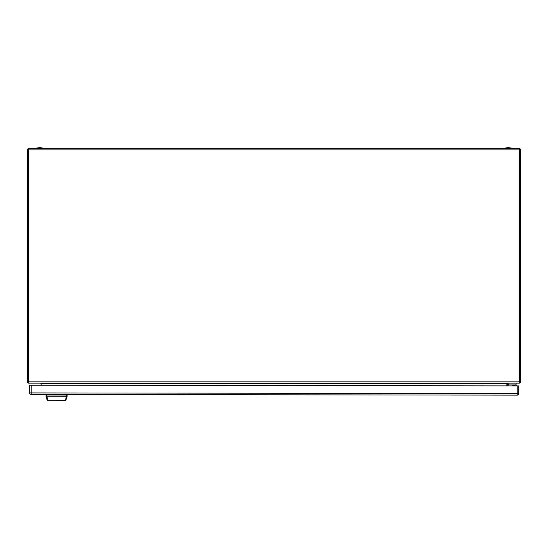 <?xml version="1.0" encoding="UTF-8"?>
<svg xmlns="http://www.w3.org/2000/svg" width="548" height="548" viewBox="0 0 548 548"><rect width="100%" height="100%" fill="white"/><g stroke="black" fill="none" stroke-linecap="round" stroke-linejoin="round"><path stroke-width="0.82" d="M519.367 383.114L28.633 383.114A1.233 1.233 0 0 1 27.4 381.881L27.4 149.892A1.233 1.233 0 0 1 28.633 148.659L519.367 148.659A1.233 1.233 0 0 1 520.6 149.892L520.6 381.881A1.233 1.233 0 0 1 519.367 383.114L519.367 381.881L520.6 381.881A1.233 1.233 0 0 1 519.367 383.114M507.469 383.114L506.852 383.73L41.148 383.73L41.148 385.217M506.852 385.881L506.852 383.73M40.531 383.114L41.148 383.73M508.27 383.114L508.27 384.038L516.778 384.038L508.797 384.08M516.778 383.114L516.778 384.038M508.147 385.881L508.147 384.963A0.925 0.925 0 0 1 509.071 384.038A0.925 0.925 0 0 0 508.147 384.963M508.27 383.299A1.85 1.85 0 0 0 507.222 384.963L507.222 385.004M509.071 384.08A0.925 0.925 0 0 0 508.147 385.004M503.708 148.597A12.104 12.104 0 0 1 512.832 148.597L503.708 148.659M35.168 148.597A12.104 12.104 0 0 1 44.292 148.597L35.168 148.659M507.222 384.963L507.222 385.881M31.168 385.203L31.154 394.45L517.202 395.142A1.541 1.541 0 0 0 518.744 393.601A1.541 1.541 0 0 1 517.202 395.142L517.202 393.601L518.744 393.601L518.757 385.895L29.626 385.203L29.613 392.909L517.202 393.601L517.216 385.895M31.154 394.45A1.541 1.541 0 0 1 29.613 392.909M499.303 395.115L510.524 395.135M510.572 395.135L512.003 395.135M517.833 385.895L516.6 385.895M516.997 385.895L517.004 385.785A1.219 0.61 -173.8 0 0 516.819 385.415A1.219 0.61 -173.8 0 0 515.86 385.052A1.219 0.61 -173.8 0 0 514.846 385.196A1.219 0.61 -173.8 0 0 514.586 385.525L514.545 385.888M516.771 385.374A1.096 0.548 -173.8 0 0 516.73 385.333A1.096 0.548 -173.8 0 0 515.867 385.004A1.096 0.548 -173.8 0 0 514.956 385.141A1.096 0.548 -173.8 0 0 514.901 385.169M512.298 385.888A1.096 0.548 141.8 0 1 512.681 385.792A1.096 0.548 141.8 0 1 513.01 385.888M512.743 385.792A1.219 0.61 141.8 0 1 512.805 385.785A1.219 0.61 141.8 0 1 513.168 385.888M512.373 385.861A1.096 0.548 154.6 0 1 512.887 385.511A1.096 0.548 154.6 0 1 513.791 385.333A1.096 0.548 154.6 0 1 514.072 385.888M513.853 385.347A1.219 0.61 154.6 0 1 513.914 385.354A1.219 0.61 154.6 0 1 514.271 385.58A1.219 0.61 154.6 0 1 514.264 385.888M65.945 400.293L65.479 400.293L65.945 400.293L67.185 395.053L45.916 395.026L47.142 400.266L47.964 400.266L47.142 400.266M67.185 396.286L45.916 396.259M66.363 396.3L65.479 400.293L47.964 400.266L46.738 396.266M66.726 395.053L66.726 394.498L66.726 395.053M46.381 395.026L46.381 394.471L46.381 395.026M27.4 381.881L519.367 381.881L519.367 149.892L28.633 149.892L28.633 383.114M28.633 148.659L28.633 149.892L27.4 149.892M520.6 149.892L519.367 149.892L519.367 148.659A1.233 1.233 0 0 1 520.6 149.892M46.84 395.026L46.84 396.259M66.26 396.286L66.26 395.053M48.231 394.471L48.231 395.026M64.876 395.053L64.876 394.498"/></g></svg>
